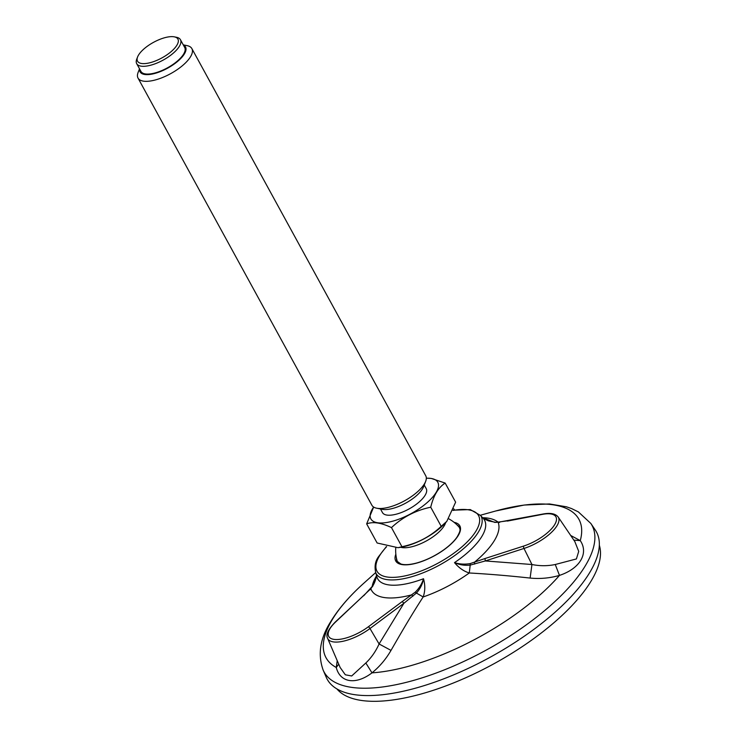 <?xml version="1.0" encoding="UTF-8"?>
<svg xmlns="http://www.w3.org/2000/svg" width="737" height="737" viewBox="0 0 737 737"><rect width="100%" height="100%" fill="white"/><g stroke="black" fill="none" stroke-linecap="round" stroke-linejoin="round"><path stroke-width="1.11" d="M570.678 535.458L580.268 540.617C588.955 553.432 579.807 568.715 559.475 575.394C549.774 578.167 539.981 579.061 530.115 578.066C509.009 575.754 488.732 574.059 469.276 572.981C463.813 571.304 458.875 567.849 454.489 562.626C459.455 564.201 464.697 564.524 470.188 563.593L484.964 558.545L485.305 560.949L470.206 565.104L469.276 572.981A72.677 27.932 151.3 0 1 423.158 596.961C411.707 614.612 402.347 630.697 391.006 650.393C385.948 659.145 379.61 666.635 372.001 672.853C355.851 685.143 340.135 682.775 336.256 667.473L337.224 660.665M376.561 575.339L372.95 585.768L370.831 588.697L335.703 621.899A29.305 11.267 151.3 0 0 333.916 639.366A29.305 11.267 151.3 0 0 368.307 626.809A1.916 0.608 -126.7 0 1 369.992 628.523A31.221 11.995 151.3 0 1 327.624 638.371L340.153 667.492L345.331 674.788L351.687 675.976L365.838 662.987C371.319 657.754 375.741 651.416 379.094 643.972L369.992 628.523L403.913 603.262L402.236 601.549L415.272 592.143C419.242 588.227 421.979 583.75 423.508 578.738C425.304 585.307 425.185 591.387 423.158 596.961L416.433 593.055L403.913 603.262L379.094 643.972L391.006 650.393M326.251 677.303A153.453 58.969 -28.7 0 0 490.114 657.266A153.453 58.969 -28.7 0 0 595.284 530.014L590.844 523.473A152.706 58.684 151.3 0 1 486.19 650.108A152.706 58.684 151.3 0 1 323.128 670.044L326.251 677.303M530.115 578.066L531.948 564.514C539.843 566.099 547.609 566.099 555.256 564.505L576.408 558.941L578.72 551.387L574.814 541.557M531.948 564.514L485.305 560.949L523.989 548.457L531.948 564.514M495.715 522.441L507.848 520.773M375.649 572.594L363.894 583.151A144.148 55.395 151.3 0 0 332.12 619.863A144.148 55.395 151.3 0 0 336.256 667.473L338.725 664.157M470.188 563.593L470.206 565.104C464.761 565.703 459.519 564.874 454.489 562.626A60.941 23.418 151.3 0 0 482.468 517.632L480.69 515.559A59.808 22.985 151.3 0 1 439.611 565.012A59.808 22.985 151.3 0 1 375.815 572.981L376.598 575.588A60.941 23.418 151.3 0 0 423.508 578.738C422.596 584.017 420.237 588.789 416.433 593.055L415.272 592.143M555.256 564.505L559.475 575.394A144.148 55.395 151.3 0 1 372.001 672.853L365.838 662.987M590.844 523.473L578.379 511.911L571.553 508.567L566.431 506.798L549.47 503.951L524.164 505.048L495.679 510.999A144.148 55.395 151.3 0 1 580.268 540.617L573.847 540.138M494.813 522.413L482.431 517.604M370.094 589.757L370.831 588.697A71.858 27.61 151.3 0 0 411.716 594.851L412.913 596.196M363.728 595.754L372.627 585.97C372.121 586.505 374.691 584.146 376.395 576.518L376.598 574.934M474.692 564.081L474.379 562.276A71.858 27.61 151.3 0 0 498.157 522.496L499.594 522.432M395.769 547.904A36.058 36.058 0 0 0 397.326 561.456A35.477 13.635 -28.7 0 0 397.455 561.815M459.621 527.784A35.477 13.635 -28.7 0 0 459.391 527.48A36.058 36.058 0 0 0 448.759 518.83M445.627 522.699A27.435 10.548 151.3 0 1 426.41 540.912A27.435 10.548 151.3 0 1 400.716 547.287M137.589 56.952L136.769 59.071A24.938 9.581 -28.7 0 0 136.695 63.658A24.938 9.581 -28.7 0 0 141.117 66.164A24.938 9.581 -28.7 0 0 168.11 57.09A24.938 9.581 -28.7 0 0 180.445 39.706A24.938 9.581 -28.7 0 0 176.539 37.292L174.31 36.85A23.022 8.844 -28.7 0 0 153.471 42.368A23.022 8.844 -28.7 0 0 137.589 56.952A23.022 8.844 -28.7 0 0 141.615 63.493A23.022 8.844 -28.7 0 0 170.302 52.327A23.022 8.844 -28.7 0 0 174.31 36.85M139.514 68.817L138.114 72.429A30.687 11.792 -28.7 0 0 138.022 78.076A30.687 11.792 -28.7 0 0 143.475 81.153A30.687 11.792 -28.7 0 0 176.696 69.978A30.687 11.792 -28.7 0 0 191.869 48.596A30.687 11.792 -28.7 0 0 187.069 45.63L183.264 44.865M139.661 69.075A25.896 9.95 -28.7 0 0 144.701 74.483A25.896 9.95 -28.7 0 0 175.498 63.087A25.896 9.95 -28.7 0 0 183.402 45.123M191.869 48.596L425.737 475.761A30.687 11.792 151.3 0 1 425.645 481.408L423.582 486.715A25.896 9.95 151.3 0 1 405.719 503.113A25.896 9.95 151.3 0 1 382.273 509.322L376.69 508.208A30.687 11.792 151.3 0 1 371.89 505.241L138.022 78.076M425.645 481.408A30.687 11.792 151.3 0 1 404.475 500.847A30.687 11.792 151.3 0 1 376.69 508.208M430.73 507.203C433.54 495.531 438.349 487.489 445.166 483.067L455.632 502.173L446.806 521.354L441.196 526.319L430.73 507.203C415.622 510.382 402.54 517.181 391.476 527.609L401.941 546.725C417.05 543.556 430.132 536.748 441.196 526.319M401.941 546.725L398.008 547.692L377.123 542.994L366.658 523.878C372.922 521.474 381.195 522.717 391.476 527.609M426.327 478.239A38.158 14.666 151.3 0 1 431.044 478.442A38.158 14.666 151.3 0 1 429.376 500.561A38.158 14.666 151.3 0 1 384.917 522.745A38.158 14.666 151.3 0 1 373.659 507.074L366.658 523.878M426.327 478.166L431.237 478.424L445.166 483.067M446.806 521.354L446.217 522.026A38.158 14.666 151.3 0 1 399.832 547.425L398.229 547.665M424.245 485.02L426.216 488.622A24.938 9.581 151.3 0 1 408.943 509.009A24.938 9.581 151.3 0 1 382.466 512.574L380.495 508.972M180.445 39.706L184.692 47.472A24.938 9.581 151.3 0 1 167.419 67.859A24.938 9.581 151.3 0 1 140.951 71.425L136.695 63.658M599.328 545.26A150.007 57.643 151.3 0 1 493.735 663.871A150.007 57.643 151.3 0 1 336.91 688.92M372.121 586.689A72.677 27.932 151.3 0 1 376.349 576.104A72.677 27.932 151.3 0 1 376.496 575.855M543.105 514.002A1.916 1.133 79.2 0 0 542.616 514.334A29.305 11.267 151.3 0 1 554.712 524.578A29.305 11.267 151.3 0 1 523.648 546.062A1.916 0.792 -107.9 0 0 523.989 548.457A31.221 11.995 151.3 0 0 558.176 516.996C555.44 513.634 550.41 512.639 543.105 514.002L498.802 522.146L495.282 522.238L488.474 520.875C481.316 517.66 483.352 517.954 482.56 517.706A72.677 27.932 151.3 0 1 498.138 522.211M453.062 510.437A57.891 22.248 151.3 0 1 474.204 533.754A57.891 22.248 151.3 0 1 406.732 575.505A57.891 22.248 151.3 0 1 379.435 555.984A57.891 22.248 151.3 0 1 386.649 546.651M454.066 522.312A36.546 14.049 151.3 0 1 434.526 555.726A36.546 14.049 151.3 0 1 395.843 554.187M454.563 509.93L453.67 508.779L454.572 509.93M542.616 514.334L507.36 521.087M484.964 558.545L523.648 546.062M368.307 626.809L402.236 601.549M327.624 638.371C325.616 634.852 328.149 629.407 335.243 622.056A1.916 0.977 47 0 1 335.703 621.899M372.95 585.768L372.581 586.459M457.087 524.984A35.477 13.635 151.3 0 1 459.372 527.241C459.704 529.488 461.555 529.203 457.069 537.015C454.103 541.345 449.533 545.712 443.37 550.115C434.766 556.113 425.894 560.396 416.746 562.985C409.919 564.782 404.65 565.122 400.928 564.017L397.142 561.318A35.477 13.635 151.3 0 1 396.46 558.167M480.69 515.559L470.28 509.589L453.163 510.179M386.4 546.578L378.643 556.555C375.216 561.06 374.267 566.541 375.815 572.981M323.128 670.044C317.601 654.401 320.125 638.279 330.683 621.696C338.458 608.854 349.522 596.012 363.894 583.151M558.176 516.996L574.943 541.75M480.46 515.218L495.679 510.999M335.243 622.056L363.277 595.901"/></g></svg>
